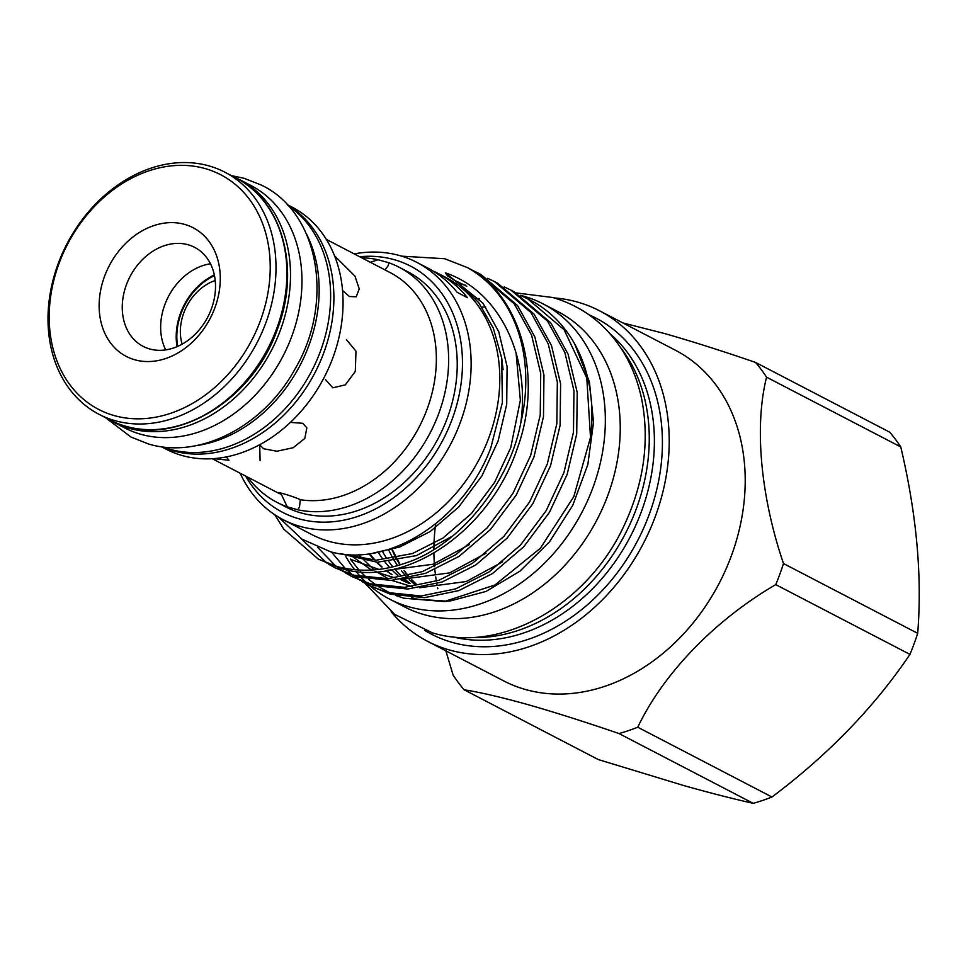 <?xml version="1.0" encoding="UTF-8"?>
<svg xmlns="http://www.w3.org/2000/svg" width="966" height="966" viewBox="0 0 966 966"><rect width="100%" height="100%" fill="white"/><g stroke="black" fill="none" stroke-linecap="round" stroke-linejoin="round"><path stroke-width="1.45" d="M234.014 176.947A136.641 107.286 117.5 0 1 239.363 179.495A136.641 107.286 117.5 0 1 276.288 340.31A136.641 107.286 117.5 0 1 129.384 428.336A136.641 107.286 117.5 0 1 113.3 421.961A136.641 107.286 117.5 0 1 108.144 419.051M239.363 179.495L250.822 185.448A136.641 107.286 117.5 0 1 287.747 346.263A136.641 107.286 117.5 0 1 140.843 434.289A136.641 107.286 117.5 0 1 124.759 427.926L113.3 421.961M306.27 233.591A136.641 107.286 117.5 0 1 300.185 365.124A136.641 107.286 117.5 0 1 196.013 445.652M287.904 205.372A136.641 107.286 117.5 0 1 313.781 366.826A136.641 107.286 117.5 0 1 169.497 449.19A136.641 107.286 117.5 0 1 162.373 446.835M182.115 344.162A46.235 36.31 117.5 0 1 215.213 280.514M177.672 346.383A57.139 44.859 117.5 0 1 214.476 275.6M212.279 458.729L276.059 491.887A123.6 97.047 -62.5 0 0 281.36 494.399L287.228 506.812L297.769 509.782L299.52 506.896L300.281 499.736L299.496 499.301C290.983 495.51 270.746 489.786 280.43 493.916L281.36 494.399M247.743 477.168A132.475 104.014 -62.5 0 0 276.844 502.296A132.475 104.014 -62.5 0 0 287.228 506.812M334.598 255.833L354.957 276.119L359.231 288.87L356.225 296.779L349.39 296.514L342.544 290.512M346.432 339.658L355.995 351.177L355.295 371.427L345.309 384.866L332.823 387.813L325.457 379.553M300.281 499.736A123.6 97.047 -62.5 0 0 427.214 408.823A123.6 97.047 -62.5 0 0 390.095 272.557L326.315 239.399M276.844 502.296L285.441 506.764A132.475 104.014 -62.5 0 0 447.439 417.735A132.475 104.014 -62.5 0 0 407.652 271.688L399.055 267.22A132.475 104.014 -62.5 0 0 388.67 262.704L388.404 265.3L385.192 269.695M370.34 262.281L378.129 259.733A132.475 104.014 -62.5 0 0 361.767 257.825M378.129 259.733L388.67 262.704M297.769 509.782A132.475 104.014 -62.5 0 0 438.842 413.267A132.475 104.014 -62.5 0 0 399.055 267.22M161.31 446.69L166.128 449.19A136.435 107.129 -62.5 0 0 332.968 357.505A136.435 107.129 -62.5 0 0 291.998 207.086L287.18 204.587M260.446 320.555A132.257 103.845 -62.5 0 0 205.154 168.579A132.257 103.845 -62.5 0 0 58.974 263.621A132.257 103.845 -62.5 0 0 114.266 415.597A132.257 103.845 -62.5 0 0 260.446 320.555M265.916 322.644A136.435 107.129 -62.5 0 0 224.945 172.226A136.435 107.129 -62.5 0 0 58.093 263.923A136.435 107.129 -62.5 0 0 99.063 414.329A136.435 107.129 -62.5 0 0 265.916 322.644M104.497 276.481A72.498 56.922 -62.5 0 0 134.805 359.787A72.498 56.922 -62.5 0 0 214.923 307.695A72.498 56.922 -62.5 0 0 184.627 224.39A72.498 56.922 -62.5 0 0 104.497 276.481M126.377 284.849A55.799 43.82 -62.5 0 0 143.137 346.371A55.799 43.82 -62.5 0 0 211.385 308.866A55.799 43.82 -62.5 0 0 194.625 247.344A55.799 43.82 -62.5 0 0 126.377 284.849M165.693 349.885A55.799 43.82 117.5 0 1 164.775 304.809A55.799 43.82 117.5 0 1 210.467 263.778M620.643 347.663A173.675 136.363 117.5 0 1 625.135 534.065A173.675 136.363 117.5 0 1 469.983 637.463M609.884 333.608A173.675 136.363 117.5 0 1 630.267 536.734A173.675 136.363 117.5 0 1 452.281 636.739M588.946 314.747A178.155 139.889 117.5 0 1 645.759 523.258A178.155 139.889 117.5 0 1 452.342 642.426A178.155 139.889 117.5 0 1 424.811 630.424M554.243 297.926A186.293 146.277 117.5 0 1 577.559 302.08A186.293 146.277 117.5 0 1 599.488 310.762A186.293 146.277 117.5 0 1 649.828 530.008A186.293 146.277 117.5 0 1 449.54 650.021A186.293 146.277 117.5 0 1 427.612 641.339A186.293 146.277 117.5 0 1 391.109 611.683M427.612 641.339L503.612 680.849A186.293 146.277 -62.5 0 0 525.54 689.531A186.293 146.277 -62.5 0 0 725.816 569.517A186.293 146.277 -62.5 0 0 675.476 350.272L599.488 310.762M755.557 362.431L889.758 432.213A223.218 175.269 -62.5 0 1 900.771 446.944C916.637 514.117 922.276 576.243 917.7 633.334A223.218 175.269 -62.5 0 1 909.948 654.393C874.411 707.04 828.43 754.579 771.967 797.01A223.218 175.269 -62.5 0 1 753.214 803.338C732.965 798.797 709.744 792.857 683.542 785.491L598.304 759.566L464.103 689.784C480.102 692.284 501.439 697.247 528.088 704.673C555.655 712.57 585.951 722.194 619.013 733.556A223.218 175.269 117.5 0 0 637.765 727.229C663.147 673.737 714.743 620.136 775.746 584.623A223.218 175.269 117.5 0 0 783.498 563.552C760.677 496.439 754.156 426.417 766.569 377.175A223.218 175.269 117.5 0 0 755.557 362.431C722.508 351.069 692.199 341.445 664.632 333.548L622.998 322.982M520.433 295.318A166.369 130.627 117.5 0 1 523.487 296.139A166.369 130.627 117.5 0 1 543.073 303.892L557.974 311.632A166.369 130.627 117.5 0 1 602.929 507.44A166.369 130.627 117.5 0 1 424.062 614.618A166.369 130.627 117.5 0 1 404.476 606.865L389.576 599.113A166.369 130.627 117.5 0 1 370.34 586.169M543.073 303.892A166.369 130.627 117.5 0 1 588.028 499.688A166.369 130.627 117.5 0 1 409.161 606.865A166.369 130.627 117.5 0 1 389.576 599.113M354.208 253.901A144.985 113.843 117.5 0 1 399.803 255.616A144.985 113.843 117.5 0 1 416.865 262.378A144.985 113.843 117.5 0 1 456.049 433.01A144.985 113.843 117.5 0 1 300.172 526.41A144.985 113.843 117.5 0 1 283.098 519.648A144.985 113.843 117.5 0 1 240.172 473.231M416.865 262.378L427.757 268.041A144.985 113.843 -62.5 0 1 457.147 292.336L467.459 297.697A144.985 113.843 -62.5 0 0 438.069 273.402L445.519 277.266A144.985 113.843 117.5 0 1 484.703 447.91A144.985 113.843 117.5 0 1 328.826 541.31A144.985 113.843 117.5 0 1 311.752 534.548L283.098 519.648M438.069 273.402A144.985 113.843 -62.5 0 0 432.828 270.891M350.284 559.048L359.05 570.097M360.511 571.679L366.959 577.909M368.662 579.371L376.462 585.311M378.672 586.773L391.037 593.498M395.988 595.563L403.776 598.195L444.227 601.564L494.954 584.998L540.344 548.265L573.804 496.681L590.504 437.429L586.785 377.996L564.132 329.78L527.653 298.808L520.843 295.572M274.827 514.769L283.787 529.175L318.394 559.157L337.219 566.559C359.823 572.415 382.669 571.22 405.744 562.973C458.403 546.285 509.456 483.64 520.771 422.927C530.334 356.056 499.579 291.116 445.374 272.859L447.463 275.757L458.898 283.135L478.762 302.732L493.312 328.138L501.68 357.939L502.405 402.436L490.873 447.656C463.885 520.469 388.392 568.25 330.589 551.779L301.839 539.076L278.619 517.16M401.639 256.159L444.686 258.731L467.761 267.751C521.229 294.847 543.411 377.766 517.317 448.405C490.088 530.636 405.201 589.175 340.479 568.25L318.394 559.157M467.761 267.751A163.761 128.587 117.5 0 1 520.771 422.927M328.464 564.072L335.009 567.803L353.846 575.205L387.934 578.706L422.359 571.618L455.892 554.653L487.226 527.822L512.922 493.445L530.684 455.36L540.236 414.945L540.719 373.456L531.602 335.19L514.274 303.855L477.784 272.883L470.985 269.647M477.784 272.883L481.044 274.573L517.534 305.546L534.85 336.88L543.967 375.146L543.484 416.636L533.932 457.051L516.17 495.135L490.474 529.513L459.14 556.344L425.608 573.309L391.182 580.397L357.094 576.895L335.009 567.803M345.079 572.705L351.636 576.448L370.461 583.85L404.549 587.352L438.975 580.264L472.507 563.287L503.841 536.456L529.537 502.091L547.299 463.994L556.851 423.591L557.334 382.089L548.217 343.836L530.902 312.489L494.411 281.529L487.601 278.293M494.411 281.529L497.659 283.219L534.15 314.192L551.477 345.526L560.594 383.78L560.111 425.281L550.548 465.684L532.785 503.781L507.09 538.159L475.767 564.977L442.235 581.955L407.797 589.043L373.721 585.541L351.636 576.448M361.707 581.351L368.251 585.082L387.088 592.484L421.164 595.986L455.602 588.898L489.134 571.932L520.457 545.102L546.152 510.724L563.927 472.64L573.478 432.237L573.961 390.735L564.844 352.469L547.517 321.135L511.026 290.174L504.216 286.926M511.026 290.174L514.286 291.865L550.765 322.825L568.093 354.16L577.209 392.425L576.726 433.927L567.175 474.33L549.413 512.415L523.717 546.792L492.382 573.623L458.85 590.588L424.424 597.676L390.336 594.175L368.251 585.082M259.733 444.807L260.083 460.54M300.837 538.4L326.906 563.081M317.874 547.601L335.854 566.173M337.327 567.32L343.534 571.715M331.447 551.984L345.224 568.431M346.613 569.747L352.469 574.818M353.942 575.965L360.149 580.361M359.678 256.739A138.73 108.929 117.5 0 1 394.213 259.673A138.73 108.929 117.5 0 1 452.209 419.087A138.73 108.929 117.5 0 1 298.88 518.778A138.73 108.929 117.5 0 1 245.642 476.081M290.428 422.396L302.744 423.301L306.838 427.829L304.821 438.419L293.157 447.717L276.868 451.243L263.609 448.743L259.782 444.952M278.136 492.515L280.43 493.916M214.331 274.936A57.888 45.45 -62.5 0 0 180.473 313.346A57.888 45.45 -62.5 0 0 177.056 346.649M226.334 456.93L228.966 460.263L213.8 458.633M409.801 583.428A143.946 113.022 117.5 0 1 400.492 579.479A143.946 113.022 117.5 0 0 408.86 583.259M391.677 574.492A143.946 113.022 117.5 0 1 386.002 570.532M381.57 566.933A143.946 113.022 117.5 0 1 376.499 562.224M373.431 558.988A143.946 113.022 117.5 0 1 368.988 553.723M392.015 574.565A143.946 113.022 117.5 0 1 386.303 570.483M382.113 567.006A143.946 113.022 117.5 0 1 377.066 562.236M374.059 559.012A143.946 113.022 117.5 0 1 369.604 553.639M527.653 298.808L530.648 300.366A163.761 128.587 117.5 0 1 574.77 344.137L589.393 381.799L593.522 422.359L587.823 464.586L572.741 505.375L549.533 541.793L519.865 571.232L485.958 591.458L450.446 600.912L444.227 601.564M447.379 601.19L418.29 599.331A157.084 123.346 117.5 0 1 411.456 597.676M574.77 344.137A163.761 128.587 117.5 0 1 590.504 437.429M407.012 582.377A143.946 113.022 117.5 0 1 402.472 579.189M397.92 575.543A143.946 113.022 117.5 0 1 391.532 569.529M389.672 567.549A143.946 113.022 117.5 0 1 385.048 562.091M382.633 558.891A143.946 113.022 117.5 0 1 378.322 552.407M370.256 586.096A166.369 130.627 117.5 0 1 367.358 583.536M366.355 582.607A166.369 130.627 117.5 0 1 361.803 578.079M360.656 576.835A166.369 130.627 117.5 0 1 355.862 571.244M354.703 569.771A166.369 130.627 117.5 0 1 345.876 556.633M900.771 446.944L766.569 377.175M783.498 563.552L917.7 633.334M909.948 654.393L775.746 584.623M637.765 727.229L771.967 797.01M753.214 803.338L619.013 733.556M464.103 689.784A223.218 175.269 117.5 0 1 453.102 675.053L445.845 650.818M435.654 523.874A186.293 146.277 -62.5 0 0 433.891 549.461M433.903 553.083A186.293 146.277 -62.5 0 0 434.567 566.656M434.845 569.674A186.293 146.277 -62.5 0 0 435.231 573.2M435.714 576.907A186.293 146.277 -62.5 0 0 436.378 581.146M436.825 583.73A186.293 146.277 -62.5 0 0 436.958 584.454M437.622 587.823A186.293 146.277 -62.5 0 0 437.827 588.777M414.329 584.152A143.946 113.022 117.5 0 1 409.234 579.491M406.082 576.231A143.946 113.022 117.5 0 1 401.409 570.749M397.581 565.569A143.946 113.022 117.5 0 1 388.827 550.282M382.621 551.658A143.946 113.022 -62.5 0 0 386.762 558.565M388.96 561.789A143.946 113.022 -62.5 0 0 392.788 566.825M394.502 568.889A143.946 113.022 -62.5 0 0 401.192 575.917M404.911 579.25A143.946 113.022 -62.5 0 0 410.357 583.536M235.825 177.889C282.253 200.602 300.861 268.463 277.544 328.851C251.703 405.02 165.911 451.955 109.955 419.993A136.435 107.129 -62.5 0 0 276.807 328.307A136.435 107.129 -62.5 0 0 235.825 177.889L224.945 172.226M287.53 204.961A136.435 107.129 117.5 0 1 323.803 352.735A136.435 107.129 117.5 0 1 161.817 446.763M416.455 584.418A143.946 113.022 117.5 0 1 411.48 579.54M408.099 575.784A143.946 113.022 117.5 0 1 403.969 570.568M400.033 564.856A143.946 113.022 117.5 0 1 391.894 549.473M516.073 352.928L520.36 400.202L510.736 447.656L494.628 482.336L471.323 513.634L442.899 538.074L412.458 553.542L376.233 560.195L341.143 553.796M445.374 272.859L482.915 303.155L498.722 331.688L507.09 366.525L506.715 404.307L498.082 441.088L481.986 475.755L458.681 507.065L430.244 531.493L399.803 546.961L373.54 553.023M452.812 535.937L416.431 555.607L377.32 562.236L340.008 553.639M459.659 283.69L465.407 285.199M469.428 544.582L433.046 564.241L386.485 570.447M378.817 569.385L351.793 559.797M486.043 553.216L449.673 572.886L403.1 579.093M395.432 578.03L375.001 571.727M371.475 570.061L349.704 554.581M475.344 298.518L479.426 298.82M502.67 561.862L466.288 581.52L419.715 587.739M412.047 586.676L391.628 580.373M388.103 578.694L376.414 571.643M374.047 569.88L358.471 554.617M481.913 307.079L485.705 307.007M231.478 175.631L244.156 178.299L261.834 185.291C319.722 213.353 334.321 303.179 294.751 369.495C263.742 426.054 200.022 459.575 148.619 444.022L130.953 437.018L105.608 417.723M365.172 583.416L394.647 614.388L432.514 632.887C502.272 654.175 588.692 603.605 624.604 524.466C643.924 482.734 649.659 441.172 641.81 399.791C638.393 383.007 632.585 367.623 624.386 353.653C607.373 325.288 583.536 306.572 552.854 297.528L516.279 292.927M392.208 549.376L400.238 564.784M404.15 570.556L408.232 575.748M411.601 579.54L416.539 584.43M466.735 286.274L455.783 280.901M503.105 369.7L501.68 357.939M364.146 581.87L361.767 578.066M109.955 419.993L99.063 414.329"/></g></svg>
